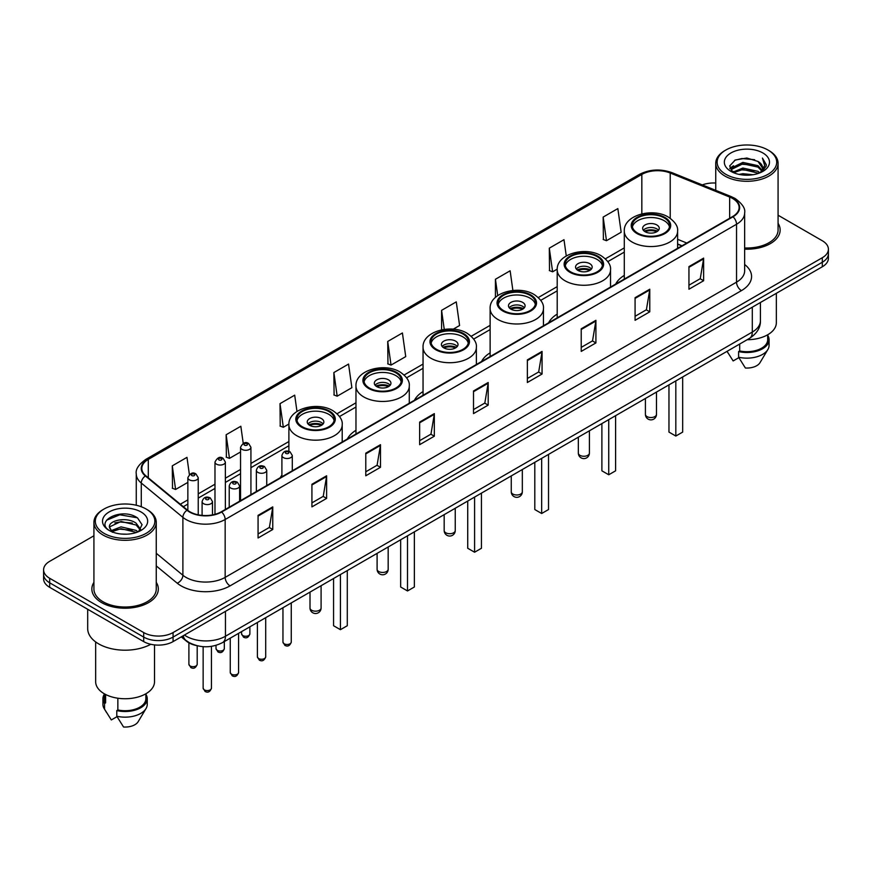<?xml version="1.0" encoding="UTF-8"?>
<svg xmlns="http://www.w3.org/2000/svg" width="872" height="872" viewBox="0 0 872 872"><rect width="100%" height="100%" fill="white"/><g stroke="black" fill="none" stroke-linecap="round" stroke-linejoin="round"><path stroke-width="1.31" d="M281.907 475.12A36.7 21.19 0 0 0 280.293 477.714M355.972 430.299A36.7 21.19 0 0 0 347.372 438.987M423.051 391.572A36.7 21.19 0 0 0 414.451 400.259M490.129 352.844A36.7 21.19 0 0 0 481.529 361.531M557.208 314.116A36.7 21.19 0 0 0 548.608 322.803M624.287 275.389A36.7 21.19 0 0 0 615.687 284.076M681.839 245.882L677.609 244.171M196.331 645.531A20.775 11.99 180 0 1 186.423 641.138L181.256 636.876M93.925 535.779L49.682 561.328A20.775 11.99 0 0 0 43.6 569.808L43.6 578.855A20.775 11.99 0 0 0 49.682 587.336L143.695 641.607A20.775 11.99 0 0 0 173.07 641.607L822.318 266.767A20.775 11.99 0 0 0 828.4 258.286L828.4 253.763A20.775 11.99 0 0 1 822.318 262.243A20.775 11.99 0 0 0 828.4 253.763L828.4 249.239A20.775 11.99 0 0 0 822.318 240.759L778.075 215.221M43.6 569.808A20.775 11.99 0 0 0 49.682 578.289L143.695 632.56A20.775 11.99 0 0 0 173.07 632.56L173.07 637.083L822.318 262.243L173.07 637.083A20.775 11.99 0 0 1 143.695 637.083A20.775 11.99 0 0 0 173.07 637.083L173.07 641.607M49.682 578.289L49.682 582.812L143.695 637.083L49.682 582.812A20.775 11.99 0 0 1 43.6 574.332A20.775 11.99 0 0 0 49.682 582.812L49.682 587.336M93.925 582.354A33.234 19.184 0 0 0 91.854 589.025A33.234 19.184 0 0 0 101.588 602.596A33.234 19.184 0 0 0 137.809 606.759A33.234 19.184 0 0 0 158.323 589.025A33.234 19.184 0 0 0 156.251 582.354A33.234 19.184 0 0 1 158.323 589.025A33.234 19.184 0 0 1 137.809 606.759A33.234 19.184 0 0 1 101.588 602.596A33.234 19.184 0 0 1 91.854 589.025A33.234 19.184 0 0 1 93.925 582.354M732.611 198.478A22.16 12.797 180 0 1 739.107 207.514A22.16 12.797 180 0 1 732.611 216.561L221.248 511.799A22.16 12.797 180 0 1 187.425 510.087L145.809 475.774A22.16 12.797 180 0 1 141.809 468.438A22.16 12.797 180 0 1 148.295 459.391L641.836 174.444A22.16 12.797 180 0 1 670.219 173.016L729.657 197.039A22.16 12.797 180 0 1 732.611 198.478M733.003 198.249A22.716 13.113 0 0 0 729.973 196.778L670.535 172.754A22.716 13.113 0 0 0 641.454 174.215L147.902 459.163A22.716 13.113 0 0 0 145.362 475.959L186.979 510.273A22.716 13.113 0 0 0 221.641 512.028L733.003 216.79A22.716 13.113 0 0 0 733.003 198.249M258.068 515.363L258.068 537.98L272.762 529.5L272.762 506.883L258.068 515.363M258.068 533.969L269.383 527.429L272.696 507.635A5.537 3.194 -120 0 0 272.762 506.883M269.285 527.495L272.762 529.5M311.925 484.265L311.925 506.883L326.618 498.403L326.618 475.785L311.925 484.265M311.925 502.872L323.24 496.342L326.553 476.537A5.537 3.194 -120 0 0 326.618 475.785M323.141 496.397L326.618 498.403M365.782 453.168L365.782 475.785L380.475 467.305L380.475 444.687L365.782 453.168M365.782 471.774L377.096 465.245L380.421 445.439A5.537 3.194 -120 0 0 380.475 444.687M376.998 465.299L380.475 467.305M419.65 422.081L419.65 444.687L434.332 436.207L434.332 413.601L419.65 422.081M419.65 440.676L430.964 434.147L434.278 414.353A5.537 3.194 -120 0 0 434.332 413.601M430.855 434.202L434.332 436.207M688.945 266.603L688.945 289.221L703.628 280.74L703.628 258.123L688.945 266.603M688.945 285.199L700.26 278.669L703.573 258.875A5.537 3.194 -120 0 0 703.628 258.123M700.151 278.735L703.628 280.74M635.078 297.701L635.078 320.307L649.771 311.827L649.771 289.221L635.078 297.701M635.078 316.296L646.392 309.767L649.716 289.962A5.537 3.194 -120 0 0 649.771 289.221M646.294 309.822L649.771 311.827M581.221 328.788L581.221 351.405L595.914 342.925L595.914 320.307L581.221 328.788M581.221 347.394L592.535 340.865L595.849 321.06A5.537 3.194 -120 0 0 595.914 320.307M592.437 340.919L595.914 342.925M527.364 359.885L527.364 382.503L542.057 374.023L542.057 351.405L527.364 359.885M527.364 378.492L538.678 371.963L541.992 352.157A5.537 3.194 -120 0 0 542.057 351.405M538.58 372.017L542.057 374.023M473.507 390.983L473.507 413.601L488.189 405.12L488.189 382.503L473.507 390.983M473.507 409.589L484.821 403.049L488.135 383.255A5.537 3.194 -120 0 0 488.189 382.503M484.723 403.115L488.189 405.12M744.644 249.163A33.234 19.184 0 0 0 780.146 230.023A33.234 19.184 0 0 0 778.075 223.341A33.234 19.184 0 0 1 780.146 230.023A33.234 19.184 0 0 1 744.644 249.163M173.07 632.56L822.318 257.72A20.775 11.99 0 0 0 828.4 249.239M715.749 183.044A20.775 11.99 0 0 0 702.298 184.919M296.981 411.442L294.692 395.169L280.01 403.649L280.239 426.125M243.234 443.358L240.835 426.255L226.142 434.747L226.382 457.222M189.377 474.499L186.979 457.353L172.285 465.833L172.525 488.32M453.244 329.169L459.588 325.507L456.274 301.875L441.581 310.356L441.581 329.845M512.889 290.474L510.131 270.789L495.438 279.269L495.438 297.407M566.266 255.932L563.988 239.691L549.295 248.171L549.534 270.647M603.162 217.074L606.476 240.705L621.158 232.225L617.845 208.593L603.162 217.074L603.391 239.549M333.867 372.551L337.181 396.182L351.874 387.702L348.549 364.071L333.867 372.551L334.096 395.027M387.724 341.453L391.038 365.085L405.731 356.604L402.406 332.973L387.724 341.453L387.964 363.929M391.038 365.085L387.724 363.842M441.581 310.356L444.251 329.387M495.438 279.269L497.727 295.586M549.295 248.171L552.619 271.802L557.23 269.132M552.619 271.802L549.295 270.56M606.476 240.705L603.162 239.462M337.181 396.182L333.867 394.94M280.01 403.649L283.324 427.28L288.915 424.043M283.324 427.28L280.01 426.037M226.142 434.747L229.467 458.367L240.541 451.979M229.467 458.367L226.142 457.135M172.285 465.833L175.599 489.465L187.851 482.39M175.599 489.465L172.285 488.222M725.864 174.335A29.779 17.189 0 0 0 767.97 174.335A29.779 17.189 0 0 0 767.97 150.017L768.951 150.584A31.163 17.985 0 0 1 778.075 163.304A31.163 17.985 0 0 1 758.836 179.926A31.163 17.985 0 0 1 724.883 176.024A31.163 17.985 0 0 1 715.749 163.304A31.163 17.985 0 0 1 724.883 150.584L725.864 150.017A29.779 17.189 0 0 0 725.864 174.335M744.644 247.964A31.163 17.985 0 0 0 778.075 230.023L778.075 163.304M747.141 339.731A29.43 16.993 0 0 0 776.342 322.738L776.342 293.319M739.042 174.389L742.857 173.702L753.037 174.727M743.511 175.065L748.503 175.185M732.665 172.231L742.857 168.056L757.986 171.337L759.894 172.841M733.635 172.721L742.857 169.462L758.738 173.277M731.412 171.065L731.793 167.849L742.857 162.399L757.986 165.68L762.03 170.182M731.325 170.661L731.793 169.266L742.857 163.816L757.986 167.097L761.659 170.858M759.981 172.809A15.652 9.036 0 0 0 762.564 167.827A15.652 9.036 0 0 0 757.986 161.44L762.553 168.176M762.88 152.96A22.574 13.036 0 0 0 730.943 152.96A22.574 13.036 0 0 0 730.943 171.392A22.574 13.036 0 0 0 762.88 171.392A22.574 13.036 0 0 0 762.88 152.96M757.986 161.44L746.824 158.017L735.27 160.001L729.69 165.931L732.862 172.384M761.507 172.122L766.161 166.171L766.314 164.775L762.433 158.05L764.7 165.571L760.231 172.7M727.052 351.329L733.145 360.943L738.857 357.64M739.685 344.037L739.685 350.947A20.775 11.99 0 0 0 767.687 339.709L767.687 334.783M768.951 150.584L767.97 150.017A29.779 17.189 0 0 0 725.864 150.017M739.685 350.947L738.606 351.569L738.606 357.215L745.386 368.006A13.854 8.001 0 0 0 760.003 362.665L767.861 349.53A22.16 12.797 0 0 0 769.071 345.356L769.071 339.709A22.16 12.797 0 0 0 767.687 335.251M738.606 357.215A22.16 12.797 0 0 0 767.861 349.53M738.606 351.569A22.16 12.797 0 0 0 769.071 339.709M762.433 158.05L766.303 165.037M734.638 160.306L741.887 158.541L754.651 159.707M729.973 168.819L732.208 167.173M737.222 165.091L741.887 164.198L754.182 165.222M737.222 170.738L741.887 169.855L754.182 170.868M729.799 168.285L733.516 165.756M732.393 172.002L733.516 171.413M664.17 217.869A18.694 10.791 0 0 0 643.787 215.526A18.694 10.791 0 0 0 632.255 225.499A18.694 10.791 0 0 0 637.726 233.129A18.694 10.791 0 0 0 658.098 235.473A18.694 10.791 0 0 0 669.642 225.499A18.694 10.791 0 0 0 664.17 217.869M669.478 226.916A18.694 10.791 0 0 0 664.17 220.692A18.694 10.791 0 0 0 644.942 218.098A18.694 10.791 0 0 0 632.407 226.916M668.966 384.868L668.966 432.087L675.822 436.044L682.678 432.087L682.678 376.955M675.822 436.044L675.822 380.911M656.823 224.932A8.306 4.796 0 0 0 647.765 223.897A8.306 4.796 0 0 0 642.642 228.322A8.306 4.796 0 0 0 645.073 231.712A8.306 4.796 0 0 0 654.131 232.759A8.306 4.796 0 0 0 659.254 228.322A8.306 4.796 0 0 0 656.823 224.932M658.513 230.306A8.306 4.796 0 0 0 656.823 228.889A8.306 4.796 0 0 0 643.373 230.306M644.234 231.156A11.074 6.398 180 0 1 657.172 230.949L657.172 231.505M645.138 231.756A9.69 5.592 180 0 1 656.169 231.527L657.172 230.949M656.006 232.126L656.169 231.527M104.03 533.337A29.779 17.189 0 0 0 146.136 533.337A29.779 17.189 0 0 0 146.136 509.03L147.117 509.597A31.163 17.985 0 0 1 156.251 522.317A31.163 17.985 0 0 1 137.013 538.94A31.163 17.985 0 0 1 103.049 535.037A31.163 17.985 0 0 1 93.925 522.317A31.163 17.985 0 0 1 103.049 509.597L104.03 509.03A29.779 17.189 0 0 0 104.03 533.337M93.925 522.317L93.925 589.025A31.163 17.985 0 0 0 103.049 601.756A31.163 17.985 0 0 0 137.013 605.648A31.163 17.985 0 0 0 156.251 589.025L156.251 522.317M87.691 609.277L87.691 628.603A37.387 21.593 0 0 0 98.645 643.874A37.387 21.593 0 0 0 150.78 644.288M95.658 641.923L95.658 681.751A29.43 16.993 0 0 0 104.28 693.763A29.43 16.993 0 0 0 136.348 697.447A29.43 16.993 0 0 0 154.518 681.751L154.518 644.909M121.306 534.035L126.582 534.187M110.951 530.721L121.034 526.873L136.152 530.416L137.983 531.887M111.878 531.691L121.034 528.672L136.49 532.432M109.436 526.928L112.019 531.811M109.469 527.418C107.779 520.442 126.887 516.311 136.152 523.233L140.654 529.446M109.534 527.843L109.97 526.688L121.034 521.489L136.152 525.031L140.294 529.914M138.517 531.658L142.06 524.715L137.58 517.979C121.742 506.588 93.587 521.598 109.85 530.797L110.657 531.288M141.057 511.973A22.574 13.036 0 0 0 109.12 511.973A22.574 13.036 0 0 0 109.12 530.405A22.574 13.036 0 0 0 141.057 530.405A22.574 13.036 0 0 0 141.057 511.973M104.313 693.785L104.313 698.712A20.775 11.99 0 0 0 105.61 702.887L105.61 694.494M104.313 694.265A22.16 12.797 0 0 0 102.929 698.712L102.929 704.369A22.16 12.797 0 0 0 104.139 708.544A22.16 12.797 0 0 0 104.542 709.165L111.322 719.945L117.033 716.653M104.542 709.165L104.542 703.508L105.61 702.887M102.929 698.712A22.16 12.797 0 0 0 104.542 703.508M112.368 532.28L109.501 527.669M117.851 698.221L117.851 709.961A20.775 11.99 0 0 0 145.864 698.712L145.864 693.785M147.117 509.597L146.136 509.03A29.779 17.189 0 0 0 104.03 509.03M117.851 709.961L116.783 710.571L116.783 716.228L123.562 727.008A13.854 8.001 0 0 0 138.179 721.678L146.027 708.544A22.16 12.797 0 0 0 147.248 704.369L147.248 698.712A22.16 12.797 0 0 0 145.864 694.265M116.783 716.228A22.16 12.797 0 0 0 146.027 708.544M116.783 710.571A22.16 12.797 0 0 0 147.248 698.712M106.548 520.235L119.802 514.796L137.275 517.772M114.832 522.884L119.802 521.979L132.282 523.047M114.832 530.067L119.802 529.162L132.282 530.231M597.091 256.597A18.694 10.791 0 0 0 576.708 254.253A18.694 10.791 0 0 0 565.176 264.227A18.694 10.791 0 0 0 570.648 271.857A18.694 10.791 0 0 0 591.02 274.2A18.694 10.791 0 0 0 602.563 264.227A18.694 10.791 0 0 0 597.091 256.597M602.399 265.644A18.694 10.791 0 0 0 597.091 259.42A18.694 10.791 0 0 0 577.864 256.826A18.694 10.791 0 0 0 565.328 265.644M601.887 423.596L601.887 470.815L608.743 474.771L615.599 470.815L615.599 415.682M608.743 474.771L608.743 419.639M589.745 263.66A8.306 4.796 0 0 0 580.687 262.625A8.306 4.796 0 0 0 575.553 267.05A8.306 4.796 0 0 0 577.994 270.44A8.306 4.796 0 0 0 587.052 271.486A8.306 4.796 0 0 0 592.175 267.05A8.306 4.796 0 0 0 589.745 263.66M591.434 269.034A8.306 4.796 0 0 0 589.745 267.617A8.306 4.796 0 0 0 576.294 269.034M577.155 269.884A11.074 6.398 180 0 1 590.093 269.677L590.093 270.233M578.06 270.484A9.69 5.592 180 0 1 589.091 270.255L590.093 269.677M588.927 270.854L589.091 270.255M530.013 295.325A18.694 10.791 0 0 0 509.63 292.981A18.694 10.791 0 0 0 498.097 302.955A18.694 10.791 0 0 0 503.569 310.585A18.694 10.791 0 0 0 523.941 312.928A18.694 10.791 0 0 0 535.484 302.955A18.694 10.791 0 0 0 530.013 295.325M535.321 304.372A18.694 10.791 0 0 0 530.013 298.148A18.694 10.791 0 0 0 510.785 295.553A18.694 10.791 0 0 0 498.25 304.372M534.808 462.324L534.808 509.542L541.665 513.499L548.521 509.542L548.521 454.41M541.665 513.499L541.665 458.367M522.666 302.388A8.306 4.796 0 0 0 513.608 301.352A8.306 4.796 0 0 0 508.474 305.778A8.306 4.796 0 0 0 510.916 309.168A8.306 4.796 0 0 0 519.974 310.214A8.306 4.796 0 0 0 525.097 305.778A8.306 4.796 0 0 0 522.666 302.388M524.355 307.762A8.306 4.796 0 0 0 522.666 306.345A8.306 4.796 0 0 0 509.215 307.762M510.076 308.612A11.074 6.398 180 0 1 523.015 308.405L523.015 308.961M510.981 309.211A9.69 5.592 180 0 1 522.012 308.982L523.015 308.405M521.848 309.582L522.012 308.982M462.934 334.052A18.694 10.791 0 0 0 442.551 331.709A18.694 10.791 0 0 0 431.019 341.682A18.694 10.791 0 0 0 436.49 349.312A18.694 10.791 0 0 0 456.863 351.656A18.694 10.791 0 0 0 468.406 341.682A18.694 10.791 0 0 0 462.934 334.052M468.242 343.099A18.694 10.791 0 0 0 462.934 336.875A18.694 10.791 0 0 0 443.706 334.281A18.694 10.791 0 0 0 431.171 343.099M467.73 501.051L467.73 548.27L474.586 552.227L481.442 548.27L481.442 493.138M474.586 552.227L474.586 497.095M455.587 341.115A8.306 4.796 0 0 0 446.529 340.08A8.306 4.796 0 0 0 441.396 344.505A8.306 4.796 0 0 0 443.837 347.895A8.306 4.796 0 0 0 452.884 348.942A8.306 4.796 0 0 0 458.018 344.505A8.306 4.796 0 0 0 455.587 341.115M457.277 346.489A8.306 4.796 0 0 0 455.587 345.072A8.306 4.796 0 0 0 442.137 346.489M442.998 347.339A11.074 6.398 180 0 1 455.936 347.132L455.936 347.688M443.903 347.939A9.69 5.592 180 0 1 454.933 347.71L455.936 347.132M454.77 348.31L454.933 347.71M395.855 372.78A18.694 10.791 0 0 0 375.472 370.437A18.694 10.791 0 0 0 363.94 380.41A18.694 10.791 0 0 0 369.412 388.04A18.694 10.791 0 0 0 389.784 390.384A18.694 10.791 0 0 0 401.327 380.41A18.694 10.791 0 0 0 395.855 372.78M401.164 381.827A18.694 10.791 0 0 0 395.855 375.603A18.694 10.791 0 0 0 376.628 373.009A18.694 10.791 0 0 0 364.093 381.827M400.651 539.779L400.651 586.998L407.507 590.954L414.363 586.998L414.363 531.865M407.507 590.954L407.507 535.822M388.509 379.843A8.306 4.796 0 0 0 379.451 378.808A8.306 4.796 0 0 0 374.317 383.233A8.306 4.796 0 0 0 376.759 386.623A8.306 4.796 0 0 0 385.805 387.669A8.306 4.796 0 0 0 390.939 383.233A8.306 4.796 0 0 0 388.509 379.843M390.198 385.217A8.306 4.796 0 0 0 388.509 383.8A8.306 4.796 0 0 0 375.058 385.217M375.919 386.067A11.074 6.398 180 0 1 388.858 385.86L388.858 386.416M376.824 386.667A9.69 5.592 180 0 1 387.855 386.438L388.858 385.86M387.691 387.037L387.855 386.438M328.777 411.508A18.694 10.791 0 0 0 308.394 409.164A18.694 10.791 0 0 0 296.851 419.138A18.694 10.791 0 0 0 302.333 426.768A18.694 10.791 0 0 0 322.705 429.111A18.694 10.791 0 0 0 334.248 419.138A18.694 10.791 0 0 0 328.777 411.508M334.085 420.555A18.694 10.791 0 0 0 328.777 414.331A18.694 10.791 0 0 0 309.549 411.737A18.694 10.791 0 0 0 297.014 420.555M333.573 578.507L333.573 625.725L340.429 629.682L347.285 625.725L347.285 570.593M340.429 629.682L340.429 574.55M321.43 418.571A8.306 4.796 0 0 0 312.372 417.535A8.306 4.796 0 0 0 307.238 421.961A8.306 4.796 0 0 0 309.68 425.351A8.306 4.796 0 0 0 318.727 426.397A8.306 4.796 0 0 0 323.861 421.961A8.306 4.796 0 0 0 321.43 418.571M323.12 423.945A8.306 4.796 0 0 0 321.43 422.528A8.306 4.796 0 0 0 307.98 423.945M308.841 424.795A11.074 6.398 180 0 1 321.779 424.588L321.779 425.144M309.745 425.394A9.69 5.592 180 0 1 320.776 425.165L321.779 424.588M320.613 425.765L320.776 425.165M184.428 635.056A27.697 15.99 0 0 0 186.292 636.244A27.697 15.99 0 0 0 225.456 636.244L752.296 332.068A27.697 15.99 0 0 0 760.417 320.765C760.613 327.632 756.951 333.518 749.429 338.412L222.589 642.577A13.854 8.001 60 0 0 225.456 636.244L225.456 611.359M752.296 307.195L752.296 332.068A13.854 8.001 60 0 1 749.429 338.412M183.305 635.699A13.854 9.265 129.5 0 0 185.725 640.201L181.518 636.734M822.318 266.767L822.318 257.72M143.695 641.607L143.695 632.56M744.644 264.499A34.618 19.991 180 0 1 741.429 290.627L230.066 585.864A6.921 4 60 0 1 225.161 577.384L736.535 282.147A27.697 15.99 0 0 0 744.644 270.843L744.644 212.942A27.697 15.99 180 0 1 736.535 224.257A6.921 4 -120 0 0 733.003 216.79M230.066 585.864A34.618 19.991 180 0 1 181.104 585.864A34.618 19.991 180 0 1 177.223 583.194L156.251 565.906M186.979 510.273A6.921 4.633 129.5 0 0 182.891 517.358L182.891 575.248A27.697 15.99 0 0 0 185.998 577.384A27.697 15.99 0 0 0 225.161 577.384L225.161 519.494A27.697 15.99 180 0 1 182.891 517.358L141.275 483.034A27.697 15.99 180 0 1 136.261 473.867L136.261 505.248M744.644 212.942C745.571 208.626 742.388 203.797 735.096 198.467L731.455 196.701A6.921 3.248 112 0 0 729.973 196.778M731.455 196.701L672.018 172.678C660.551 168.612 649.662 169.201 639.361 174.444A6.921 4 60 0 1 641.454 174.215M147.902 459.163A6.921 4 -120 0 0 145.809 459.391C138.626 464.558 135.443 469.376 136.261 473.867M145.362 475.959A6.921 4.633 129.5 0 0 141.275 483.034L141.275 506.752M672.018 172.678A6.921 3.248 112 0 0 670.535 172.754M221.641 512.028A6.921 4 60 0 1 225.161 519.494L736.535 224.257L736.535 282.147A6.921 4 60 0 0 741.429 290.627M156.251 553.273L182.891 575.248A6.921 4.633 -50.5 0 1 177.223 583.194M148.295 459.391L148.295 477.823M729.657 197.039L729.657 218.273M670.219 173.016L670.219 218.283M686.776 243.026L677.609 239.32M641.836 174.444L641.836 213.88M624.287 247.899L605.375 258.82M557.208 286.626L538.297 297.548M490.129 325.354L471.218 336.276M423.051 364.082L404.139 375.004M355.972 402.81L337.061 413.731M288.894 441.537L250.929 463.457M240.541 469.452L225.368 478.216M214.981 484.211L198.238 493.879M187.851 499.874L180.319 504.223M473.507 391.702L488.135 383.255M527.364 360.605L541.992 352.157M581.221 329.507L595.849 321.06M635.078 298.409L649.716 289.962M688.945 267.323L703.573 258.875M419.65 422.789L434.278 414.353M365.782 453.887L380.421 445.439M311.925 484.985L326.553 476.537M258.068 516.082L272.696 507.635M636.996 233.554A19.74 11.39 0 0 0 664.9 233.554A19.74 11.39 0 0 0 664.9 217.444A19.74 11.39 0 0 0 636.996 217.444A19.74 11.39 0 0 0 636.996 233.554M677.609 248.324L677.609 231.156A26.661 15.391 180 0 1 661.15 245.37A26.661 15.391 180 0 1 632.091 242.035A26.661 15.391 180 0 1 624.287 231.156L624.287 279.105M647.024 416.598A5.537 3.194 180 0 1 645.411 414.331A5.537 5.537 0 0 0 653.717 419.127A5.537 5.537 0 0 0 656.485 414.331A5.537 3.194 180 0 1 654.861 416.598A5.537 3.194 180 0 1 647.024 416.598M569.917 272.282A19.74 11.39 0 0 0 597.821 272.282A19.74 11.39 0 0 0 597.821 256.172A19.74 11.39 0 0 0 569.917 256.172A19.74 11.39 0 0 0 569.917 272.282M610.531 287.052L610.531 269.884A26.661 15.391 180 0 1 594.072 284.098A26.661 15.391 180 0 1 565.012 280.762A26.661 15.391 180 0 1 557.208 269.884L557.208 317.833M579.945 455.326A5.537 3.194 180 0 1 578.332 453.058A5.537 5.537 0 0 0 586.638 457.855A5.537 5.537 0 0 0 589.407 453.058A5.537 3.194 180 0 1 587.783 455.326A5.537 3.194 180 0 1 579.945 455.326M502.839 311.01A19.74 11.39 0 0 0 530.743 311.01A19.74 11.39 0 0 0 530.743 294.9A19.74 11.39 0 0 0 502.839 294.9A19.74 11.39 0 0 0 502.839 311.01M543.452 325.779L543.452 308.612A26.661 15.391 180 0 1 526.993 322.825A26.661 15.391 180 0 1 497.934 319.49A26.661 15.391 180 0 1 490.129 308.612L490.129 356.561M512.867 494.053A5.537 3.194 180 0 1 511.254 491.786A5.537 5.537 0 0 0 519.559 496.582A5.537 5.537 0 0 0 522.328 491.786A5.537 3.194 180 0 1 520.704 494.053A5.537 3.194 180 0 1 512.867 494.053M435.76 349.737A19.74 11.39 0 0 0 463.664 349.737A19.74 11.39 0 0 0 463.664 333.627A19.74 11.39 0 0 0 435.76 333.627A19.74 11.39 0 0 0 435.76 349.737M476.374 364.507L476.374 347.339A26.661 15.391 180 0 1 459.915 361.553A26.661 15.391 180 0 1 430.855 358.218A26.661 15.391 180 0 1 423.051 347.339L423.051 395.288M445.788 532.781A5.537 3.194 180 0 1 444.175 530.514A5.537 5.537 0 0 0 452.481 535.31A5.537 5.537 0 0 0 455.249 530.514A5.537 3.194 180 0 1 453.625 532.781A5.537 3.194 180 0 1 445.788 532.781M368.682 388.465A19.74 11.39 0 0 0 396.586 388.465A19.74 11.39 0 0 0 396.586 372.355A19.74 11.39 0 0 0 368.682 372.355A19.74 11.39 0 0 0 368.682 388.465M409.284 403.235L409.284 386.067A26.661 15.391 180 0 1 392.836 400.281A26.661 15.391 180 0 1 363.777 396.945A26.661 15.391 180 0 1 355.972 386.067L355.972 434.016M378.71 571.509A5.537 3.194 180 0 1 377.096 569.242A5.537 5.537 0 0 0 385.402 574.038A5.537 5.537 0 0 0 388.171 569.242A5.537 3.194 180 0 1 386.547 571.509A5.537 3.194 180 0 1 378.71 571.509M301.592 427.193A19.74 11.39 0 0 0 329.507 427.193A19.74 11.39 0 0 0 329.507 411.083A19.74 11.39 0 0 0 301.592 411.083A19.74 11.39 0 0 0 301.592 427.193M342.206 441.962L342.206 424.795A26.661 15.391 180 0 1 325.757 439.008A26.661 15.391 180 0 1 296.698 435.673A26.661 15.391 180 0 1 288.894 424.795L288.894 451.315M311.631 610.237A5.537 3.194 180 0 1 310.007 607.969A5.537 5.537 0 0 0 318.324 612.765A5.537 5.537 0 0 0 321.092 607.969A5.537 3.194 180 0 1 319.468 610.237A5.537 3.194 180 0 1 311.631 610.237M291.259 642.086C289.896 645.825 287.771 646.926 284.882 645.378L282.953 642.086A4.153 2.398 0 0 0 284.163 643.787A4.153 2.398 0 0 0 288.697 644.31A4.153 2.398 0 0 0 291.259 642.086L291.259 602.933M283.433 457.637A5.188 2.998 180 0 1 281.907 455.522C283.237 451.26 285.951 450.017 290.06 451.816L292.294 455.522A5.188 2.998 180 0 1 289.09 458.291A5.188 2.998 180 0 1 283.433 457.637M288.327 451.979A1.733 1.003 0 0 0 285.885 451.979A1.733 1.003 0 0 0 285.885 453.396A1.733 1.003 0 0 0 288.327 453.396A1.733 1.003 0 0 0 288.327 451.979M265.698 656.845C264.336 660.584 262.21 661.674 259.322 660.126L257.393 656.845A4.153 2.398 0 0 0 258.613 658.545A4.153 2.398 0 0 0 263.137 659.068A4.153 2.398 0 0 0 265.698 656.845L265.698 617.692M257.872 472.395A5.188 2.998 180 0 1 256.357 470.27C257.676 466.008 260.401 464.776 264.499 466.564L266.734 470.27A5.188 2.998 180 0 1 263.529 473.049A5.188 2.998 180 0 1 257.872 472.395M262.766 466.738A1.733 1.003 0 0 0 260.325 466.738A1.733 1.003 0 0 0 260.325 468.155A1.733 1.003 0 0 0 262.766 468.155A1.733 1.003 0 0 0 262.766 466.738M238.579 672.508C237.206 676.247 235.08 677.337 232.203 675.789L230.263 672.508A4.153 2.398 0 0 0 231.483 674.209A4.153 2.398 0 0 0 236.007 674.721A4.153 2.398 0 0 0 238.579 672.508L238.579 633.355M230.753 488.058A5.188 2.998 180 0 1 229.227 485.933C230.557 481.671 233.271 480.439 237.38 482.227L239.615 485.933A5.188 2.998 180 0 1 236.41 488.702A5.188 2.998 180 0 1 230.753 488.058M235.647 482.401A1.733 1.003 0 0 0 233.195 482.401A1.733 1.003 0 0 0 233.195 483.818A1.733 1.003 0 0 0 235.647 483.818A1.733 1.003 0 0 0 235.647 482.401M211.449 688.172C210.087 691.91 207.961 693 205.073 691.452L203.143 688.172A4.153 2.398 0 0 0 204.353 689.861A4.153 2.398 0 0 0 208.888 690.384A4.153 2.398 0 0 0 211.449 688.172L211.449 646.359M203.623 503.711A5.188 2.998 180 0 1 202.097 501.596C203.427 497.334 206.141 496.103 210.25 497.89L212.485 501.596A5.188 2.998 180 0 1 209.28 504.365A5.188 2.998 180 0 1 203.623 503.711M208.517 498.065A1.733 1.003 0 0 0 206.075 498.065A1.733 1.003 0 0 0 206.075 499.471A1.733 1.003 0 0 0 208.517 499.471A1.733 1.003 0 0 0 208.517 498.065M242.798 635.557A4.153 2.398 0 0 0 247.321 636.08A4.153 2.398 0 0 0 249.883 633.868C248.52 637.606 246.395 638.696 243.506 637.149L241.577 633.868A4.153 2.398 0 0 0 242.798 635.557M250.929 494.664L250.929 447.292A5.188 2.998 180 0 1 247.713 450.061A5.188 2.998 180 0 1 242.056 449.407A5.188 2.998 180 0 1 240.541 447.292L240.541 500.659M244.509 445.167A1.733 1.003 0 0 0 246.95 445.167A1.733 1.003 0 0 0 246.95 443.761A1.733 1.003 0 0 0 244.509 443.761A1.733 1.003 0 0 0 244.509 445.167M217.237 650.316A4.153 2.398 0 0 0 221.761 650.839A4.153 2.398 0 0 0 224.322 648.626C222.96 652.354 220.834 653.455 217.956 651.907L216.016 648.626A4.153 2.398 0 0 0 217.237 650.316M225.368 509.422L225.368 462.051A5.188 2.998 180 0 1 222.164 464.82A5.188 2.998 180 0 1 216.496 464.166A5.188 2.998 180 0 1 214.981 462.051L214.981 514.338M218.948 459.925A1.733 1.003 0 0 0 221.401 459.925A1.733 1.003 0 0 0 221.401 458.519A1.733 1.003 0 0 0 218.948 458.519A1.733 1.003 0 0 0 218.948 459.925M190.107 665.979A4.153 2.398 0 0 0 194.641 666.502A4.153 2.398 0 0 0 197.203 664.279C195.829 668.017 193.704 669.107 190.826 667.56L188.897 664.279A4.153 2.398 0 0 0 190.107 665.979M198.238 514.829L198.238 477.703A5.188 2.998 180 0 1 195.034 480.483A5.188 2.998 180 0 1 189.377 479.829A5.188 2.998 180 0 1 187.851 477.703L187.851 510.425M191.818 475.589A1.733 1.003 0 0 0 194.271 475.589A1.733 1.003 0 0 0 194.271 474.172A1.733 1.003 0 0 0 191.818 474.172A1.733 1.003 0 0 0 191.818 475.589M222.589 642.577C211.449 648.179 200.298 648.179 189.159 642.577L185.725 640.201M760.417 320.765L760.417 302.508M639.361 174.444L145.809 459.391M624.287 252.117L607.828 261.622M557.208 290.845L540.749 300.35M490.129 329.572L473.67 339.077M423.051 368.3L406.592 377.805M355.972 407.028L339.513 416.533M288.894 445.756L250.929 467.675M240.541 473.67L225.368 482.434M214.981 488.429L198.238 498.097M187.851 504.092L183.327 506.708M682.035 245.773L677.609 243.975M731.259 170.901L731.259 169.964M728.218 353.291L727.041 351.34M715.749 190.358L715.749 163.304M677.609 231.156C678.187 226.458 675.113 221.771 668.366 217.095C652.648 207.373 623.36 215.177 624.287 231.156M656.485 392.073L656.485 414.331M645.411 398.471L645.411 414.331M106.395 712.304L104.139 708.544M610.531 269.884C611.109 265.186 608.035 260.499 601.288 255.823C585.57 246.1 556.282 253.905 557.208 269.884M589.407 430.801L589.407 453.058M578.332 437.199L578.332 453.058M543.452 308.612C544.03 303.914 540.956 299.227 534.209 294.551C518.491 284.828 489.203 292.632 490.129 308.612M522.328 469.528L522.328 491.786M511.254 475.927L511.254 491.786M476.374 347.339C476.951 342.642 473.878 337.955 467.13 333.278C451.413 323.556 422.124 331.36 423.051 347.339M455.249 508.256L455.249 530.514M444.175 514.654L444.175 530.514M409.284 386.067C409.873 381.369 406.799 376.682 400.052 372.006C384.334 362.283 355.046 370.088 355.972 386.067M388.171 546.984L388.171 569.242M377.096 553.382L377.096 569.242M342.206 424.795C342.794 420.097 339.709 415.41 332.973 410.734C317.255 401.011 287.967 408.815 288.894 424.795M321.092 585.712L321.092 607.969M310.007 592.11L310.007 607.969M282.953 642.086L282.953 607.73M281.907 476.777L281.907 455.522M292.294 470.782L292.294 455.522M257.393 656.845L257.393 622.488M256.357 491.536L256.357 470.27M266.734 485.541L266.734 470.27M230.263 672.508L230.263 638.151M229.227 507.199L229.227 485.933M239.615 501.193L239.615 485.933M203.143 688.172L203.143 646.675M202.097 515.385L202.097 501.596M212.485 514.905L212.485 501.596M249.883 633.868L249.883 626.826M250.929 447.292L248.684 443.586C245.675 441.406 242.961 442.649 240.541 447.292M241.577 633.868L241.577 631.622M224.322 648.626L224.322 641.574M225.368 462.051L223.123 458.345C220.115 456.165 217.4 457.408 214.981 462.051M216.016 648.626L216.016 645.356M197.203 664.279L197.203 645.749M198.238 477.703L196.004 474.008C192.985 471.828 190.27 473.06 187.851 477.703M188.897 664.279L188.897 642.817"/></g></svg>
